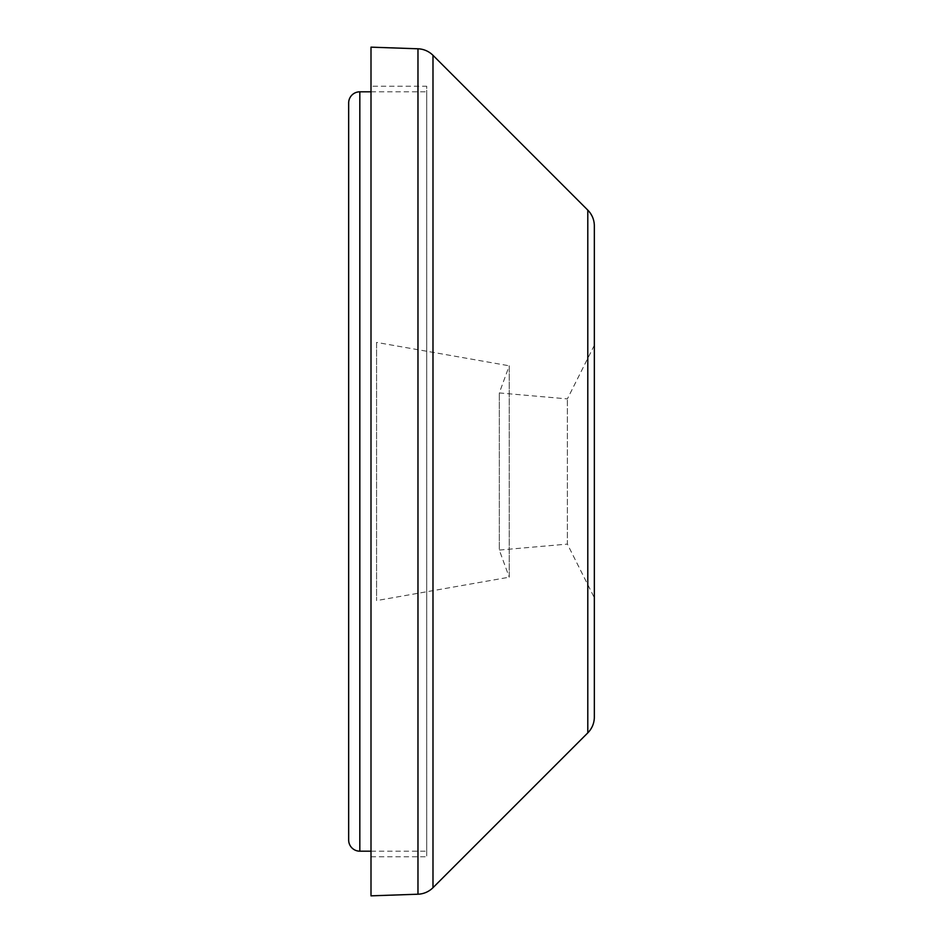 <?xml version="1.0" encoding="UTF-8"?>
<svg xmlns="http://www.w3.org/2000/svg" width="943" height="943" viewBox="0 0 943 943"><rect width="100%" height="100%" fill="white"/><g stroke="black" fill="none" stroke-linecap="round" stroke-linejoin="round"><path stroke-width="0.71" stroke-dasharray="4.71 3.54" d="M594.338 225.919L594.338 717.081M348.662 840.013L348.662 102.987M594.338 590.754L594.338 597.721L567.38 544.099L567.38 398.901L567.38 544.099L499.307 550.064L499.307 392.936L499.307 550.064L509.244 577.199L509.244 365.801L376.575 342.403L376.575 600.597L376.575 342.403M594.338 345.279L567.38 398.901L499.307 392.936L509.244 365.801L509.244 577.199L376.575 600.597M371 86.237L371 856.763L371 86.237L426.719 86.237L426.719 856.763L426.719 86.237M371 856.763L426.719 856.763M371 851.187L426.719 851.187L426.719 91.813L426.719 851.187M371 91.813L426.719 91.813M594.338 578.542L594.338 471.441M371 895.85L371 47.15M587.795 210.124L587.795 732.876M417.973 894.212L417.973 48.788M432.99 887.681L432.99 55.319M359.825 851.187L359.825 91.813"/><path stroke-width="1.41" d="M587.795 732.876L587.795 210.124A22.337 22.337 0 0 1 594.338 225.919L594.338 717.081A22.337 22.337 0 0 1 587.795 732.876L432.99 887.681A22.337 22.337 0 0 1 417.973 894.212L371 895.85L371 47.15L417.973 48.788A22.337 22.337 0 0 1 432.99 55.319L432.99 887.681M359.825 91.813L359.825 851.187A11.163 11.163 0 0 1 348.662 840.013L348.662 102.987A11.163 11.163 0 0 1 359.825 91.813L371 91.813M587.795 210.124L432.99 55.319M359.825 851.187L371 851.187M594.338 590.754L594.338 578.542M417.973 48.788L417.973 894.212"/></g></svg>
